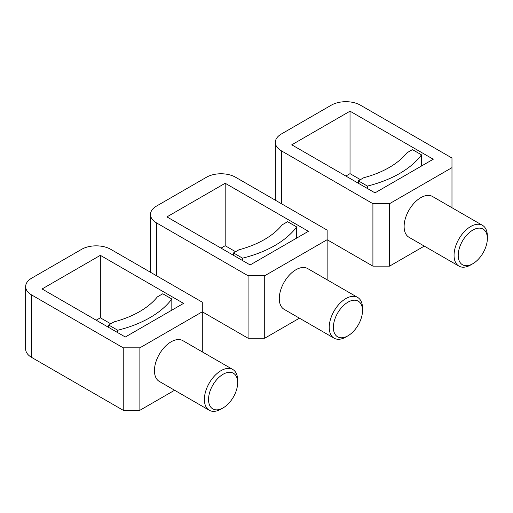 <?xml version="1.0" encoding="UTF-8"?>
<svg xmlns="http://www.w3.org/2000/svg" width="513" height="513" viewBox="0 0 513 513"><rect width="100%" height="100%" fill="white"/><g stroke="black" fill="none" stroke-linecap="round" stroke-linejoin="round"><path stroke-width="0.77" d="M296.661 238.09L296.661 226.926L287.601 221.693L282.176 224.829A88.274 50.967 0 0 1 238.93 249.799L233.505 252.928L233.505 255.333M242.566 260.559L242.566 258.161A102.991 59.457 0 0 0 296.661 226.926M242.566 258.161L233.505 252.928M225.188 183.256L308.409 231.305L250.152 264.945L166.924 216.89L225.188 183.256L225.188 245.721L235.589 251.729M299.438 318.175L264.721 338.221L248.074 338.221L202.295 311.795M221.026 248.125L225.188 245.721M150.489 272.268L150.489 214.492A20.597 11.889 0 0 1 156.523 206.079L206.457 177.248A20.597 11.889 0 0 1 235.589 177.248L327.14 230.106L327.14 239.718L264.721 275.75L264.721 338.221M150.489 214.492A20.597 11.889 0 0 0 156.523 222.899L248.074 275.75L264.721 275.75M372.913 203.68L389.559 203.68L451.979 167.642L451.979 158.03L360.427 105.171A20.597 11.889 0 0 0 331.302 105.171L281.361 134.002A20.597 11.889 0 0 0 275.334 142.415A20.597 11.889 0 0 0 281.361 150.822L372.913 203.68L372.913 266.144L327.14 239.718L327.14 279.803M248.074 275.75L248.074 338.221M357.632 297.412L307.697 268.581A23.54 13.588 120 0 0 289.556 274.891A23.54 13.588 120 0 0 279.284 298.579A23.54 13.588 120 0 0 284.157 309.352L334.091 338.182A23.54 13.588 -60 0 1 329.218 327.409A23.54 13.588 -60 0 1 339.497 303.722A23.54 13.588 -60 0 1 357.632 297.412A23.54 13.588 -60 0 1 362.511 308.191L362.511 310.589A20.597 11.895 -60 0 1 347.942 335.816A20.597 11.895 -60 0 1 333.379 327.409A20.597 11.895 -60 0 1 347.942 302.183A20.597 11.895 -60 0 1 362.511 310.589M347.942 335.816L345.865 337.022A23.54 13.588 -60 0 1 334.091 338.182M421.5 166.013L421.5 154.849L412.446 149.616L407.021 152.752A88.274 50.967 0 0 1 363.775 177.722L358.35 180.852L358.35 183.256M367.404 188.483L367.404 186.084A102.991 59.457 0 0 0 421.5 154.849M367.404 186.084L358.35 180.852M350.026 111.18L433.254 159.229L374.997 192.869L291.769 144.813L350.026 111.18L350.026 173.644L360.427 179.653M424.277 246.099L389.559 266.144L372.913 266.144M345.865 176.049L350.026 173.644M451.979 167.642L451.979 207.727M389.559 203.68L389.559 266.144M482.476 225.335L432.536 196.505A23.54 13.588 120 0 0 414.401 202.815A23.54 13.588 120 0 0 404.122 226.502A23.54 13.588 120 0 0 408.996 237.275L458.936 266.106A23.54 13.588 -60 0 1 454.056 255.333A23.54 13.588 -60 0 1 464.336 231.645A23.54 13.588 -60 0 1 482.476 225.335A23.54 13.588 -60 0 1 487.35 236.115L487.35 238.513A20.597 11.895 -60 0 1 472.787 263.74A20.597 11.895 -60 0 1 458.218 255.333A20.597 11.895 -60 0 1 472.787 230.106A20.597 11.895 -60 0 1 487.35 238.513M472.787 263.74L470.703 264.945A23.54 13.588 -60 0 1 458.936 266.106M171.823 310.166L171.823 299.002L162.762 293.769L157.337 296.905A88.274 50.967 0 0 1 114.091 321.869L108.666 325.005L108.666 327.409M117.727 332.636L117.727 330.237A102.991 59.457 0 0 0 171.823 299.002M117.727 330.237L108.666 325.005M100.343 255.333L183.571 303.382L125.313 337.015L42.085 288.966L100.343 255.333L100.343 317.797L110.744 323.806M174.6 390.252L139.876 410.297L123.235 410.297L31.684 357.439L31.684 294.975L123.235 347.827L139.876 347.827L139.876 410.297M139.876 347.827L202.295 311.789L202.295 302.183L110.75 249.324A20.597 11.889 0 0 0 81.618 249.324L31.684 278.155A20.597 11.889 0 0 0 25.65 286.562L25.65 349.032A20.597 11.889 0 0 0 31.684 357.439M96.188 320.202L100.343 317.797M25.65 286.562A20.597 11.889 0 0 0 31.684 294.975M202.295 311.789L202.295 351.88M123.235 347.827L123.235 410.297M232.793 369.488L182.859 340.658A23.54 13.588 120 0 0 164.718 346.961A23.54 13.588 120 0 0 154.445 370.655A23.54 13.588 120 0 0 159.319 381.428L209.253 410.259A23.54 13.588 -60 0 1 204.379 399.486A23.54 13.588 -60 0 1 214.652 375.792A23.54 13.588 -60 0 1 232.793 369.488A23.54 13.588 -60 0 1 237.666 380.261L237.666 382.666A20.597 11.895 -60 0 1 223.104 407.893A20.597 11.895 -60 0 1 208.541 399.486A20.597 11.895 -60 0 1 223.104 374.259A20.597 11.895 -60 0 1 237.666 382.666M223.104 407.893L221.026 409.092A23.54 13.588 -60 0 1 209.253 410.259M156.523 275.75L156.523 222.899M281.361 203.68L281.361 150.822M275.334 200.192L275.334 142.415"/></g></svg>
